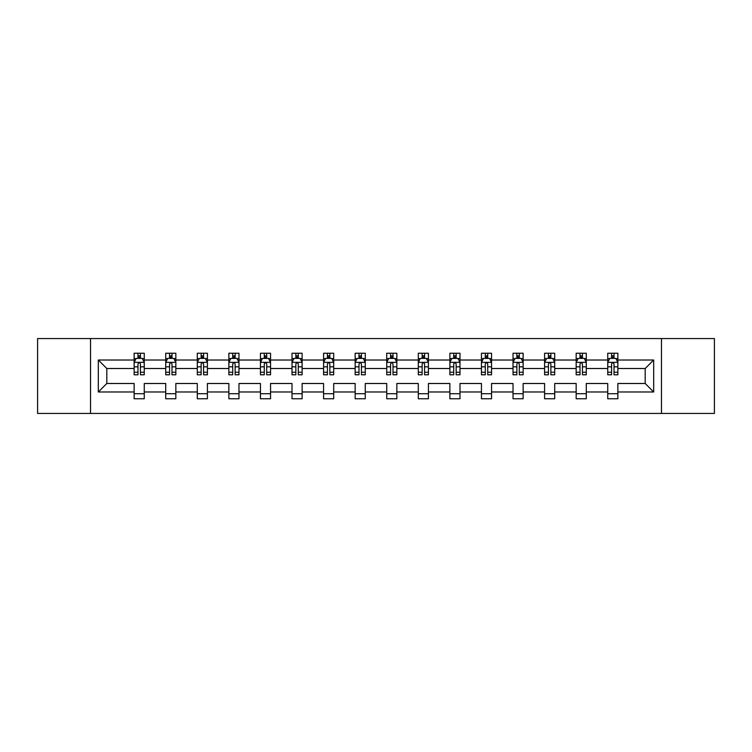 <?xml version="1.0" encoding="UTF-8"?>
<svg xmlns="http://www.w3.org/2000/svg" width="752" height="752" viewBox="0 0 752 752"><rect width="100%" height="100%" fill="white"/><g stroke="black" fill="none" stroke-linecap="round" stroke-linejoin="round"><path stroke-width="1.13" d="M661.478 413.44L714.4 413.44L714.4 338.56L661.478 338.56L661.478 413.44L90.522 413.44L90.522 338.56L37.6 338.56L37.6 413.44L90.522 413.44M617.862 391.989L617.862 383.492L645.178 383.492L653.685 391.989L617.862 391.989L617.862 398.767L607.738 398.767L607.738 391.989L586.287 391.989L586.287 398.767L576.164 398.767L576.164 391.989L554.713 391.989L554.713 398.767L544.589 398.767L544.589 391.989L523.138 391.989L523.138 398.767L513.024 398.767L513.024 391.989L491.564 391.989L491.564 398.767L481.449 398.767L481.449 391.989L459.989 391.989L459.989 398.767L449.875 398.767L449.875 391.989L428.424 391.989L428.424 398.767L418.3 398.767L418.3 391.989L396.849 391.989L396.849 398.767L386.725 398.767L386.725 391.989L365.275 391.989L365.275 398.767L355.151 398.767L355.151 391.989L333.7 391.989L333.7 398.767L323.576 398.767L323.576 391.989L302.125 391.989L302.125 398.767L292.011 398.767L292.011 391.989L270.551 391.989L270.551 398.767L260.436 398.767L260.436 391.989L238.976 391.989L238.976 398.767L228.862 398.767L228.862 391.989L207.411 391.989L207.411 398.767L197.287 398.767L197.287 391.989L175.836 391.989L175.836 398.767L165.713 398.767L165.713 391.989L144.262 391.989L144.262 398.767L134.138 398.767L134.138 391.989L98.315 391.989L98.315 360.011L134.138 360.011L134.138 353.233L144.262 353.233L144.262 360.011L165.713 360.011L165.713 353.233L175.836 353.233L175.836 360.011L197.287 360.011L197.287 353.233L207.411 353.233L207.411 360.011L228.862 360.011L228.862 353.233L238.976 353.233L238.976 360.011L260.436 360.011L260.436 353.233L270.551 353.233L270.551 360.011L292.011 360.011L292.011 353.233L302.125 353.233L302.125 360.011L323.576 360.011L323.576 353.233L333.7 353.233L333.7 360.011L355.151 360.011L355.151 353.233L365.275 353.233L365.275 360.011L386.725 360.011L386.725 353.233L396.849 353.233L396.849 360.011L418.3 360.011L418.3 353.233L428.424 353.233L428.424 360.011L449.875 360.011L449.875 353.233L459.989 353.233L459.989 360.011L481.449 360.011L481.449 353.233L491.564 353.233L491.564 360.011L513.024 360.011L513.024 353.233L523.138 353.233L523.138 360.011L544.589 360.011L544.589 353.233L554.713 353.233L554.713 360.011L576.164 360.011L576.164 353.233L586.287 353.233L586.287 360.011L607.738 360.011L607.738 353.233L617.862 353.233L617.862 360.011L653.685 360.011L653.685 391.989M661.478 338.56L90.522 338.56M607.738 360.011L607.738 368.508L586.287 368.508L586.287 360.011M586.287 391.989L586.287 383.492L607.738 383.492L607.738 391.989M576.164 360.011L576.164 368.508L554.713 368.508L554.713 360.011M554.713 391.989L554.713 383.492L576.164 383.492L576.164 391.989M544.589 360.011L544.589 368.508L523.138 368.508L523.138 360.011M523.138 391.989L523.138 383.492L544.589 383.492L544.589 391.989M513.024 360.011L513.024 368.508L491.564 368.508L491.564 360.011M491.564 391.989L491.564 383.492L513.024 383.492L513.024 391.989M481.449 360.011L481.449 368.508L459.989 368.508L459.989 360.011M459.989 391.989L459.989 383.492L481.449 383.492L481.449 391.989M449.875 360.011L449.875 368.508L428.424 368.508L428.424 360.011M428.424 391.989L428.424 383.492L449.875 383.492L449.875 391.989M418.3 360.011L418.3 368.508L396.849 368.508L396.849 360.011M396.849 391.989L396.849 383.492L418.3 383.492L418.3 391.989M386.725 360.011L386.725 368.508L365.275 368.508L365.275 360.011M365.275 391.989L365.275 383.492L386.725 383.492L386.725 391.989M355.151 360.011L355.151 368.508L333.7 368.508L333.7 360.011M333.7 391.989L333.7 383.492L355.151 383.492L355.151 391.989M323.576 360.011L323.576 368.508L302.125 368.508L302.125 360.011M302.125 391.989L302.125 383.492L323.576 383.492L323.576 391.989M292.011 360.011L292.011 368.508L270.551 368.508L270.551 360.011M270.551 391.989L270.551 383.492L292.011 383.492L292.011 391.989M260.436 360.011L260.436 368.508L238.976 368.508L238.976 360.011M238.976 391.989L238.976 383.492L260.436 383.492L260.436 391.989M228.862 360.011L228.862 368.508L207.411 368.508L207.411 360.011M207.411 391.989L207.411 383.492L228.862 383.492L228.862 391.989M197.287 360.011L197.287 368.508L175.836 368.508L175.836 360.011M175.836 391.989L175.836 383.492L197.287 383.492L197.287 391.989M165.713 360.011L165.713 368.508L144.262 368.508L144.262 360.011M144.262 391.989L144.262 383.492L165.713 383.492L165.713 391.989M134.138 360.011L134.138 368.508L106.822 368.508L106.822 383.492L134.138 383.492L134.138 391.989M98.315 360.011L106.822 368.508M645.178 383.492L645.178 368.508L617.862 368.508L617.862 360.011M611.583 358.29L614.017 358.29M580.008 358.29L582.443 358.29M548.434 358.29L550.868 358.29M516.868 358.29L519.294 358.29M485.294 358.29L487.719 358.29M453.719 358.29L456.144 358.29M422.145 358.29L424.57 358.29M390.57 358.29L393.005 358.29M358.995 358.29L361.43 358.29M327.43 358.29L329.855 358.29M295.856 358.29L298.281 358.29M264.281 358.29L266.706 358.29M232.706 358.29L235.132 358.29M201.132 358.29L203.566 358.29M169.557 358.29L171.992 358.29M137.983 358.29L140.417 358.29M134.138 393.71L144.262 393.71M165.713 393.71L175.836 393.71M197.287 393.71L207.411 393.71M228.862 393.71L238.976 393.71M260.436 393.71L270.551 393.71M292.011 393.71L302.125 393.71M323.576 393.71L333.7 393.71M355.151 393.71L365.275 393.71M386.725 393.71L396.849 393.71M418.3 393.71L428.424 393.71M449.875 393.71L459.989 393.71M481.449 393.71L491.564 393.71M513.024 393.71L523.138 393.71M544.589 393.71L554.713 393.71M576.164 393.71L586.287 393.71M607.738 393.71L617.862 393.71M106.822 383.492L98.315 391.989M653.685 360.011L645.178 368.508M140.417 355.865L137.983 355.865M136.046 358.638L134.138 358.638L134.138 353.233L137.983 353.233L137.983 358.394M134.138 372.249L134.138 374.787L137.983 374.787L137.983 372.249L134.138 372.249L134.138 368.508M144.262 368.508L144.262 374.787L140.417 374.787L140.417 363.959C139.609 362.398 138.8 362.398 137.983 363.959L137.983 372.249M142.354 358.638L144.262 358.638L144.262 353.233L140.417 353.233L140.417 358.394M144.262 362.436L142.241 358.394L136.168 358.394L134.138 362.436M171.992 355.865L169.557 355.865M167.621 358.638L165.713 358.638L165.713 353.233L169.557 353.233L169.557 358.394M165.713 372.249L165.713 374.787L169.557 374.787L169.557 372.249L165.713 372.249L165.713 368.508M175.836 368.508L175.836 374.787L171.992 374.787L171.992 363.959C171.183 362.398 170.375 362.398 169.557 363.959L169.557 372.249M173.928 358.638L175.836 358.638L175.836 353.233L171.992 353.233L171.992 358.394M175.836 362.436L173.806 358.394L167.734 358.394L165.713 362.436M203.566 355.865L201.132 355.865M199.186 358.638L197.287 358.638L197.287 353.233L201.132 353.233L201.132 358.394M197.287 372.249L197.287 374.787L201.132 374.787L201.132 372.249L197.287 372.249L197.287 368.508M207.411 368.508L207.411 374.787L203.566 374.787L203.566 363.959C202.749 362.398 201.94 362.398 201.132 363.959L201.132 372.249M205.503 358.638L207.411 358.638L207.411 353.233L203.566 353.233L203.566 358.394M207.411 362.436L205.381 358.394L199.308 358.394L197.287 362.436M235.132 355.865L232.706 355.865M230.761 358.638L228.862 358.638L228.862 353.233L232.706 353.233L232.706 358.394M228.862 372.249L228.862 374.787L232.706 374.787L232.706 372.249L228.862 372.249L228.862 368.508M238.976 368.508L238.976 374.787L235.132 374.787L235.132 363.959C234.323 362.398 233.515 362.398 232.706 363.959L232.706 372.249M237.077 358.638L238.976 358.638L238.976 353.233L235.132 353.233L235.132 358.394M238.976 362.436L236.955 358.394L230.883 358.394L228.862 362.436M266.706 355.865L264.281 355.865M262.335 358.638L260.436 358.638L260.436 353.233L264.281 353.233L264.281 358.394M260.436 372.249L260.436 374.787L264.281 374.787L264.281 372.249L260.436 372.249L260.436 368.508M270.551 368.508L270.551 374.787L266.706 374.787L266.706 363.959C265.898 362.398 265.089 362.398 264.281 363.959L264.281 372.249M268.652 358.638L270.551 358.638L270.551 353.233L266.706 353.233L266.706 358.394M270.551 362.436L268.53 358.394L262.457 358.394L260.436 362.436M298.281 355.865L295.856 355.865M293.91 358.638L292.011 358.638L292.011 353.233L295.856 353.233L295.856 358.394M292.011 372.249L292.011 374.787L295.856 374.787L295.856 372.249L292.011 372.249L292.011 368.508M302.125 368.508L302.125 374.787L298.281 374.787L298.281 363.959C297.472 362.398 296.664 362.398 295.856 363.959L295.856 372.249M300.227 358.638L302.125 358.638L302.125 353.233L298.281 353.233L298.281 358.394M302.125 362.436L300.104 358.394L294.032 358.394L292.011 362.436M329.855 355.865L327.43 355.865M325.484 358.638L323.576 358.638L323.576 353.233L327.43 353.233L327.43 358.394M323.576 372.249L323.576 374.787L327.43 374.787L327.43 372.249L323.576 372.249L323.576 368.508M333.7 368.508L333.7 374.787L329.855 374.787L329.855 363.959C329.047 362.398 328.239 362.398 327.43 363.959L327.43 372.249M331.801 358.638L333.7 358.638L333.7 353.233L329.855 353.233L329.855 358.394M333.7 362.436L331.679 358.394L325.607 358.394L323.576 362.436M361.43 355.865L358.995 355.865M357.059 358.638L355.151 358.638L355.151 353.233L358.995 353.233L358.995 358.394M355.151 372.249L355.151 374.787L358.995 374.787L358.995 372.249L355.151 372.249L355.151 368.508M365.275 368.508L365.275 374.787L361.43 374.787L361.43 363.959C360.622 362.398 359.813 362.398 358.995 363.959L358.995 372.249M363.366 358.638L365.275 358.638L365.275 353.233L361.43 353.233L361.43 358.394M365.275 362.436L363.254 358.394L357.181 358.394L355.151 362.436M393.005 355.865L390.57 355.865M388.634 358.638L386.725 358.638L386.725 353.233L390.57 353.233L390.57 358.394M386.725 372.249L386.725 374.787L390.57 374.787L390.57 372.249L386.725 372.249L386.725 368.508M396.849 368.508L396.849 374.787L393.005 374.787L393.005 363.959C392.196 362.398 391.378 362.398 390.57 363.959L390.57 372.249M394.941 358.638L396.849 358.638L396.849 353.233L393.005 353.233L393.005 358.394M396.849 362.436L394.819 358.394L388.746 358.394L386.725 362.436M424.57 355.865L422.145 355.865M420.199 358.638L418.3 358.638L418.3 353.233L422.145 353.233L422.145 358.394M418.3 372.249L418.3 374.787L422.145 374.787L422.145 372.249L418.3 372.249L418.3 368.508M428.424 368.508L428.424 374.787L424.57 374.787L424.57 363.959C423.761 362.398 422.953 362.398 422.145 363.959L422.145 372.249M426.516 358.638L428.424 358.638L428.424 353.233L424.57 353.233L424.57 358.394M428.424 362.436L426.393 358.394L420.321 358.394L418.3 362.436M456.144 355.865L453.719 355.865M451.773 358.638L449.875 358.638L449.875 353.233L453.719 353.233L453.719 358.394M449.875 372.249L449.875 374.787L453.719 374.787L453.719 372.249L449.875 372.249L449.875 368.508M459.989 368.508L459.989 374.787L456.144 374.787L456.144 363.959C455.336 362.398 454.528 362.398 453.719 363.959L453.719 372.249M458.09 358.638L459.989 358.638L459.989 353.233L456.144 353.233L456.144 358.394M459.989 362.436L457.968 358.394L451.896 358.394L449.875 362.436M487.719 355.865L485.294 355.865M483.348 358.638L481.449 358.638L481.449 353.233L485.294 353.233L485.294 358.394M481.449 372.249L481.449 374.787L485.294 374.787L485.294 372.249L481.449 372.249L481.449 368.508M491.564 368.508L491.564 374.787L487.719 374.787L487.719 363.959C486.911 362.398 486.102 362.398 485.294 363.959L485.294 372.249M489.665 358.638L491.564 358.638L491.564 353.233L487.719 353.233L487.719 358.394M491.564 362.436L489.543 358.394L483.47 358.394L481.449 362.436M519.294 355.865L516.868 355.865M514.923 358.638L513.024 358.638L513.024 353.233L516.868 353.233L516.868 358.394M513.024 372.249L513.024 374.787L516.868 374.787L516.868 372.249L513.024 372.249L513.024 368.508M523.138 368.508L523.138 374.787L519.294 374.787L519.294 363.959C518.485 362.398 517.677 362.398 516.868 363.959L516.868 372.249M521.239 358.638L523.138 358.638L523.138 353.233L519.294 353.233L519.294 358.394M523.138 362.436L521.117 358.394L515.045 358.394L513.024 362.436M550.868 355.865L548.434 355.865M546.497 358.638L544.589 358.638L544.589 353.233L548.434 353.233L548.434 358.394M544.589 372.249L544.589 374.787L548.434 374.787L548.434 372.249L544.589 372.249L544.589 368.508M554.713 368.508L554.713 374.787L550.868 374.787L550.868 363.959C550.06 362.398 549.251 362.398 548.434 363.959L548.434 372.249M552.814 358.638L554.713 358.638L554.713 353.233L550.868 353.233L550.868 358.394M554.713 362.436L552.692 358.394L546.619 358.394L544.589 362.436M582.443 355.865L580.008 355.865M578.072 358.638L576.164 358.638L576.164 353.233L580.008 353.233L580.008 358.394M576.164 372.249L576.164 374.787L580.008 374.787L580.008 372.249L576.164 372.249L576.164 368.508M586.287 368.508L586.287 374.787L582.443 374.787L582.443 363.959C581.634 362.398 580.826 362.398 580.008 363.959L580.008 372.249M584.379 358.638L586.287 358.638L586.287 353.233L582.443 353.233L582.443 358.394M586.287 362.436L584.266 358.394L578.194 358.394L576.164 362.436M614.017 355.865L611.583 355.865M609.646 358.638L607.738 358.638L607.738 353.233L611.583 353.233L611.583 358.394M607.738 372.249L607.738 374.787L611.583 374.787L611.583 372.249L607.738 372.249L607.738 368.508M617.862 368.508L617.862 374.787L614.017 374.787L614.017 363.959C613.209 362.398 612.391 362.398 611.583 363.959L611.583 372.249M615.954 358.638L617.862 358.638L617.862 353.233L614.017 353.233L614.017 358.394M617.862 362.436L615.832 358.394L609.759 358.394L607.738 362.436M144.215 362.342L134.194 362.342M144.262 372.249L140.417 372.249M137.983 366.826L134.138 366.826M144.262 366.826L140.417 366.826M140.417 357.153L137.983 357.153M175.78 362.342L165.769 362.342M175.836 372.249L171.992 372.249M169.557 366.826L165.713 366.826M175.836 366.826L171.992 366.826M171.992 357.153L169.557 357.153M207.355 362.342L197.334 362.342M207.411 372.249L203.566 372.249M201.132 366.826L197.287 366.826M207.411 366.826L203.566 366.826M203.566 357.153L201.132 357.153M238.929 362.342L228.909 362.342M238.976 372.249L235.132 372.249M232.706 366.826L228.862 366.826M238.976 366.826L235.132 366.826M235.132 357.153L232.706 357.153M270.504 362.342L260.483 362.342M270.551 372.249L266.706 372.249M264.281 366.826L260.436 366.826M270.551 366.826L266.706 366.826M266.706 357.153L264.281 357.153M302.078 362.342L292.058 362.342M302.125 372.249L298.281 372.249M295.856 366.826L292.011 366.826M302.125 366.826L298.281 366.826M298.281 357.153L295.856 357.153M333.653 362.342L323.633 362.342M333.7 372.249L329.855 372.249M327.43 366.826L323.576 366.826M333.7 366.826L329.855 366.826M329.855 357.153L327.43 357.153M365.218 362.342L355.207 362.342M365.275 372.249L361.43 372.249M358.995 366.826L355.151 366.826M365.275 366.826L361.43 366.826M361.43 357.153L358.995 357.153M396.793 362.342L386.782 362.342M396.849 372.249L393.005 372.249M390.57 366.826L386.725 366.826M396.849 366.826L393.005 366.826M393.005 357.153L390.57 357.153M428.367 362.342L418.347 362.342M428.424 372.249L424.57 372.249M422.145 366.826L418.3 366.826M428.424 366.826L424.57 366.826M424.57 357.153L422.145 357.153M459.942 362.342L449.922 362.342M459.989 372.249L456.144 372.249M453.719 366.826L449.875 366.826M459.989 366.826L456.144 366.826M456.144 357.153L453.719 357.153M491.517 362.342L481.496 362.342M491.564 372.249L487.719 372.249M485.294 366.826L481.449 366.826M491.564 366.826L487.719 366.826M487.719 357.153L485.294 357.153M523.091 362.342L513.071 362.342M523.138 372.249L519.294 372.249M516.868 366.826L513.024 366.826M523.138 366.826L519.294 366.826M519.294 357.153L516.868 357.153M554.666 362.342L544.645 362.342M554.713 372.249L550.868 372.249M548.434 366.826L544.589 366.826M554.713 366.826L550.868 366.826M550.868 357.153L548.434 357.153M586.231 362.342L576.22 362.342M586.287 372.249L582.443 372.249M580.008 366.826L576.164 366.826M586.287 366.826L582.443 366.826M582.443 357.153L580.008 357.153M617.806 362.342L607.785 362.342M617.862 372.249L614.017 372.249M611.583 366.826L607.738 366.826M617.862 366.826L614.017 366.826M614.017 357.153L611.583 357.153"/></g></svg>

